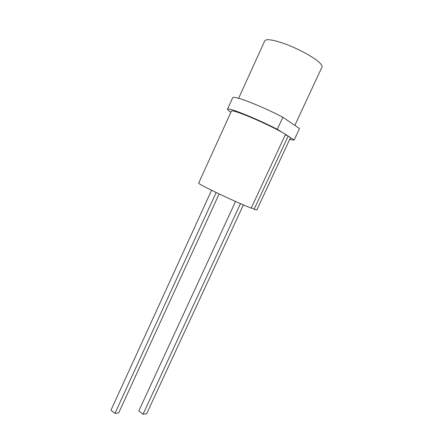 <?xml version="1.0" encoding="UTF-8"?>
<svg xmlns="http://www.w3.org/2000/svg" width="436" height="436" viewBox="0 0 436 436"><rect width="100%" height="100%" fill="white"/><g stroke="black" fill="none" stroke-linecap="round" stroke-linejoin="round"><path stroke-width="0.65" d="M282.07 132.304L285.515 134.283L251.201 208.141C242.612 204.789 223.624 196.227 211.264 190.123C202.909 185.987 198.702 183.665 198.642 183.153L231.451 111.027C232.061 110.346 236.753 111.736 245.533 115.191C256.853 119.677 272.996 127.241 282.07 132.304L277.318 129.279C265.867 123.497 254.559 118.358 243.375 113.851C233.462 109.954 228.164 108.395 227.494 109.169C227.325 109.627 228.459 110.651 230.9 112.237M289.749 139.286C292.207 140.011 293.684 140.25 294.175 140.005L299.499 128.582L282.888 117.24C271.47 111.349 260.129 106.21 248.874 101.828C238.879 98.051 233.494 96.667 232.726 97.659L227.494 109.169M282.888 117.24L277.318 129.279M251.327 207.874L254.128 209.247L288.201 135.994L285.438 134.446M294.175 140.005L289.755 137.193L290.3 138.098L256.859 209.929L254.128 209.247M285.269 134.811L287.297 135.629M211.569 190.276L110.978 410.189L114.941 413.399L216.163 192.505M114.941 413.399L118.679 412.914L219.15 193.927M243.375 204.898L146.66 413.699L143.035 414.2L240.459 203.634M143.035 414.2L138.833 410.903L235.549 201.47M289.755 137.193L288.201 135.994M294.834 125.399L321.959 67.106C322.411 66.136 321.588 64.648 319.484 62.631C313.348 56.56 293.711 46.369 279.754 42.107C270.892 39.431 265.906 39 264.783 40.81L238.617 98.296"/></g></svg>
